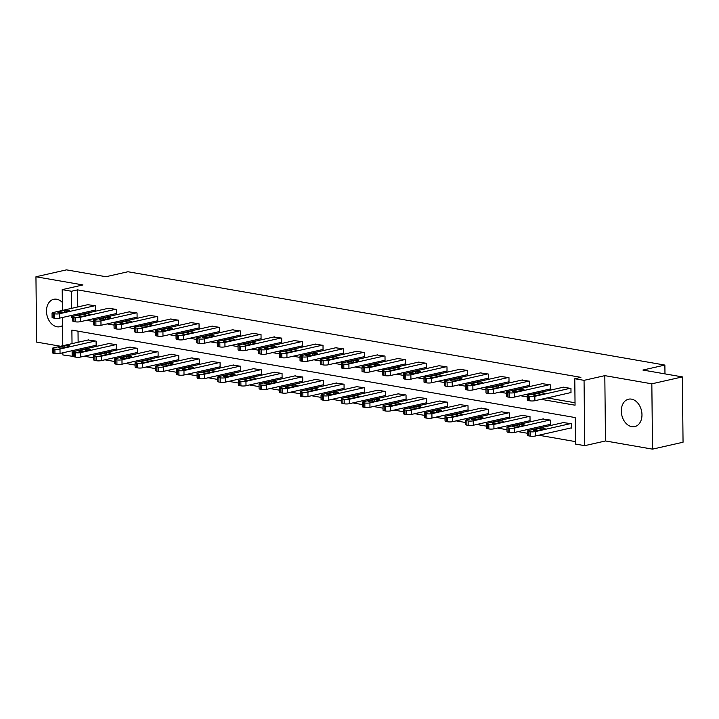 <?xml version="1.0" encoding="UTF-8"?>
<svg xmlns="http://www.w3.org/2000/svg" width="719" height="719" viewBox="0 0 719 719"><rect width="100%" height="100%" fill="white"/><g stroke="black" fill="none" stroke-linecap="round" stroke-linejoin="round"><path stroke-width="1.08" d="M62.337 302.438A14.056 10.102 -102.8 0 0 56.675 299.23A14.056 10.102 -102.8 0 0 53.718 299.293A14.056 10.102 -102.8 0 0 46.618 313.223A14.056 10.102 -102.8 0 0 56.963 326.768A14.056 10.102 -102.8 0 0 59.92 326.705A14.056 10.102 -102.8 0 0 62.58 325.518M631.785 426.682A14.056 10.102 -102.8 0 0 634.742 426.619A14.056 10.102 -102.8 0 0 641.842 412.688A14.056 10.102 -102.8 0 0 631.498 399.135A14.056 10.102 -102.8 0 0 628.541 399.198A14.056 10.102 -102.8 0 0 621.441 413.128A14.056 10.102 -102.8 0 0 631.785 426.682M116.811 348.85L80.699 357.019A3.604 0.719 179.4 0 1 75.612 357.109L74.291 356.885A3.604 0.719 179.4 0 1 73.122 356.372L62.895 354.961L62.868 352.786M664.976 373.88L664.877 365.072L127.937 271.746L105.954 276.725L66.481 269.859L35.95 276.77L36.633 342.091L60.531 346.243M664.877 365.072L642.894 370.042L682.367 376.909L683.05 442.23L652.519 449.141L651.836 383.82L604.814 375.642L584.053 380.342L584.736 445.663L575.461 444.054L575.182 417.568L71.882 330.093L72.026 343.646M604.814 375.642L605.497 440.963L652.519 449.141M605.497 440.963L584.736 445.663M84.213 356.229L93.767 357.891M104.875 359.815L114.429 361.477M125.537 363.41L135.091 365.072M146.2 367.005L155.753 368.658M166.862 370.591L176.416 372.253M187.524 374.186L197.078 375.839M208.186 377.772L217.74 379.434M228.849 381.367L238.402 383.029M249.511 384.953L259.065 386.615M270.173 388.548L279.727 390.21M290.836 392.143L300.389 393.796M311.489 395.729L321.042 397.391M332.151 399.324L341.705 400.977M352.813 402.91L362.367 404.572M373.476 406.505L383.029 408.167M394.138 410.091L403.692 411.753M414.8 413.686L424.354 415.348M435.462 417.281L445.016 418.934M456.125 420.867L465.678 422.529M476.787 424.462L486.341 426.124M497.449 428.048L507.003 429.71M518.111 431.643L527.665 433.305M538.774 435.229L575.434 441.61M682.367 376.909L651.836 383.82M78.02 331.162L78.128 342.262M78.209 349.317L78.218 350.513M570.706 428.003L571.371 428.12L571.326 423.707L563.381 422.592M550.044 424.417L550.709 424.534L550.664 420.121L542.719 418.997M529.382 420.822L530.047 420.939L530.002 416.526L522.057 415.411M508.719 417.236L509.385 417.353L509.34 412.931L501.395 411.816M488.057 413.641L488.722 413.758L488.677 409.345L480.732 408.23M467.395 410.055L468.06 410.163L468.015 405.75L460.07 404.635M446.733 406.46L447.398 406.577L447.353 402.164L439.408 401.04M426.07 402.865L426.735 402.982L426.691 398.569L418.746 397.454M405.408 399.279L406.073 399.396L406.028 394.983L398.083 393.859M384.755 395.684L385.411 395.801L385.366 391.388L377.421 390.273M364.093 392.098L364.749 392.214L364.704 387.793L356.759 386.678M343.43 388.503L344.086 388.62L344.042 384.207L336.097 383.092M322.768 384.917L323.424 385.024L323.379 380.612L315.434 379.497M302.106 381.322L302.762 381.438L302.717 377.026L294.772 375.902M281.444 377.727L282.1 377.843L282.055 373.431L274.11 372.316M260.781 374.141L261.437 374.257L261.392 369.845L253.448 368.721M240.119 370.546L240.784 370.662L240.73 366.25L232.785 365.135M219.457 366.96L220.122 367.067L220.068 362.655L212.132 361.54M198.795 363.365L199.46 363.481L199.406 359.069L191.47 357.954M178.132 359.779L178.797 359.886L178.752 355.474L170.807 354.359M157.47 356.184L158.135 356.3L158.09 351.888L150.145 350.764M136.808 352.589L137.473 352.705L137.428 348.293L129.483 347.178M116.145 349.003L116.811 349.119L116.766 344.698L108.821 343.583M95.483 345.408L96.148 345.524L96.103 341.112L88.158 339.997M541.11 399.315L575.056 405.21L574.778 378.733L580.889 377.349L77.58 289.874L77.76 306.95M77.841 314.005L77.85 315.201M92.652 318.921L95.636 319.443M113.314 322.516L116.298 323.029M133.977 326.102L136.961 326.624M154.639 329.697L157.623 330.219M175.301 333.292L178.285 333.805M195.963 336.878L198.947 337.4M216.626 340.473L219.601 340.986M237.288 344.059L240.263 344.581M257.95 347.654L260.925 348.176M278.613 351.24L281.587 351.762M299.275 354.835L302.25 355.357M319.937 358.43L322.912 358.943M340.59 362.017L343.574 362.538M361.253 365.612L364.236 366.124M381.915 369.198L384.899 369.719M402.577 372.793L405.561 373.314M423.239 376.379L426.223 376.9M443.902 379.974L446.885 380.495M464.564 383.569L467.548 384.081M485.226 387.155L488.21 387.676M505.888 390.75L508.872 391.262M526.551 394.336L529.535 394.857M547.213 397.931L575.029 402.766M570.338 392.7L571.003 392.817L570.958 388.395L563.013 387.28M549.676 389.105L550.341 389.222L550.296 384.809L542.351 383.694M529.013 385.519L529.678 385.627L529.633 381.214L521.688 380.099M508.351 381.924L509.016 382.041L508.971 377.628L501.026 376.504M487.689 378.329L488.354 378.446L488.309 374.033L480.364 372.918M467.026 374.743L467.692 374.86L467.647 370.447L459.702 369.323M446.364 371.148L447.029 371.265L446.984 366.852L439.039 365.737M425.702 367.562L426.367 367.67L426.322 363.257L418.377 362.142M405.04 363.967L405.705 364.084L405.66 359.671L397.715 358.556M384.377 360.381L385.042 360.489L384.998 356.076L377.053 354.961M363.715 356.786L364.38 356.903L364.335 352.49L356.39 351.366M343.053 353.191L343.718 353.308L343.673 348.895L335.728 347.78M322.4 349.605L323.056 349.722L323.011 345.309L315.066 344.185M301.737 346.01L302.393 346.127L302.348 341.714L294.404 340.599M281.075 342.424L281.731 342.532L281.686 338.119L273.741 337.004M260.413 338.829L261.069 338.946L261.024 334.533L253.079 333.418M239.751 335.234L240.407 335.351L240.362 330.938L232.417 329.823M219.088 331.648L219.744 331.765L219.699 327.352L211.754 326.228M198.426 328.053L199.082 328.17L199.037 323.757L191.092 322.642M177.764 324.467L178.429 324.584L178.375 320.162L170.43 319.047M157.102 320.872L157.767 320.989L157.713 316.576L149.777 315.461M136.439 317.286L137.104 317.394L137.05 312.981L129.114 311.866M115.777 313.691L116.442 313.808L116.397 309.395L108.452 308.271M95.115 310.096L95.78 310.213L95.735 305.8L87.79 304.685M62.427 310.419L62.202 289.64L82.973 284.94L35.95 276.77M62.202 289.64L71.478 291.249L71.657 308.334M77.58 289.874L71.478 291.249M574.778 378.733L584.053 380.342M62.796 345.731L62.499 317.483M72.098 350.701L72.161 356.579M71.729 315.389L71.756 317.735L72.727 317.906M86.55 320.306L93.389 321.492M107.203 323.901L114.051 325.087M127.865 327.487L134.705 328.673M148.527 331.082L155.367 332.268M169.19 334.668L176.029 335.863M189.852 338.263L196.691 339.449M210.514 341.849L217.354 343.044M231.176 345.444L238.016 346.63M251.839 349.039L258.678 350.225M272.501 352.625L279.34 353.811M293.163 356.22L300.003 357.406M313.826 359.806L320.665 361.001M334.488 363.401L341.327 364.587M355.15 366.996L361.99 368.182M375.812 370.582L382.652 371.768M396.475 374.177L403.314 375.363M417.137 377.763L423.976 378.958M437.799 381.358L444.639 382.544M458.461 384.944L465.301 386.139M479.124 388.539L485.963 389.725M499.786 392.134L506.625 393.32M520.448 395.72L527.288 396.906M72.718 317.519L71.756 317.735M570.293 388.287L534.846 396.304A3.604 0.719 -0.6 0 1 529.759 396.394L528.429 396.169A3.604 0.719 -0.6 0 1 527.27 395.648A3.604 0.719 -0.6 0 1 528.222 395.153L563.669 387.137M527.27 395.648L527.315 400.061A3.604 0.719 179.4 0 0 528.474 400.582L529.804 400.807A3.604 0.719 179.4 0 0 534.891 400.717L570.994 392.547M538.055 395.099A2.885 0.575 179.4 0 1 534.891 395.279A2.885 0.575 179.4 0 1 533.049 394.767A2.885 0.575 179.4 0 1 533.813 394.363L539.672 393.041A2.885 0.575 179.4 0 1 542.845 392.862A2.885 0.575 179.4 0 1 544.678 393.374A2.885 0.575 179.4 0 1 543.915 393.778L538.055 395.099M570.661 423.59L535.215 431.616A3.604 0.719 -0.6 0 1 530.128 431.706L528.798 431.472A3.604 0.719 -0.6 0 1 527.638 430.96A3.604 0.719 -0.6 0 1 528.591 430.465L564.038 422.439M571.362 427.859L535.26 436.029A3.604 0.719 179.4 0 1 530.173 436.118L528.851 435.894A3.604 0.719 179.4 0 1 527.683 435.372L527.638 430.96M538.423 430.411L544.283 429.081A2.885 0.575 -0.6 0 0 545.047 428.686A2.885 0.575 -0.6 0 0 543.213 428.173A2.885 0.575 -0.6 0 0 540.05 428.344L534.181 429.674A2.885 0.575 -0.6 0 0 533.417 430.07A2.885 0.575 -0.6 0 0 535.26 430.591A2.885 0.575 -0.6 0 0 538.423 430.411M549.631 384.692L514.184 392.709A3.604 0.719 -0.6 0 1 509.097 392.808L507.767 392.574A3.604 0.719 -0.6 0 1 506.607 392.062A3.604 0.719 -0.6 0 1 507.56 391.558L543.007 383.542M506.607 392.062L506.652 396.475A3.604 0.719 179.4 0 0 507.812 396.987L509.142 397.221A3.604 0.719 179.4 0 0 514.229 397.131L550.332 388.961M517.392 391.513A2.885 0.575 179.4 0 1 514.229 391.684A2.885 0.575 179.4 0 1 512.386 391.172A2.885 0.575 179.4 0 1 513.15 390.777L519.019 389.446A2.885 0.575 179.4 0 1 522.183 389.267A2.885 0.575 179.4 0 1 524.016 389.788A2.885 0.575 179.4 0 1 523.252 390.183L517.392 391.513M528.968 381.097L493.522 389.123A3.604 0.719 -0.6 0 1 488.435 389.213L487.105 388.988A3.604 0.719 -0.6 0 1 485.945 388.467A3.604 0.719 -0.6 0 1 486.898 387.972L522.345 379.947M485.945 388.467L485.99 392.88A3.604 0.719 179.4 0 0 487.158 393.401L488.48 393.626A3.604 0.719 179.4 0 0 493.567 393.536L529.669 385.366M496.73 387.918A2.885 0.575 179.4 0 1 493.567 388.098A2.885 0.575 179.4 0 1 491.724 387.577A2.885 0.575 179.4 0 1 492.488 387.182L498.357 385.86A2.885 0.575 179.4 0 1 501.52 385.681A2.885 0.575 179.4 0 1 503.354 386.193A2.885 0.575 179.4 0 1 502.59 386.597L496.73 387.918M549.999 420.004L514.552 428.021A3.604 0.719 -0.6 0 1 509.465 428.111L508.135 427.886A3.604 0.719 -0.6 0 1 506.976 427.374A3.604 0.719 -0.6 0 1 507.938 426.87L543.375 418.853M550.709 424.264L514.606 432.434A3.604 0.719 179.4 0 1 509.51 432.532L508.189 432.299A3.604 0.719 179.4 0 1 507.021 431.786L506.976 427.374M517.761 426.816L523.621 425.495A2.885 0.575 -0.6 0 0 524.385 425.091A2.885 0.575 -0.6 0 0 522.551 424.578A2.885 0.575 -0.6 0 0 519.388 424.758L513.519 426.079A2.885 0.575 -0.6 0 0 512.755 426.484A2.885 0.575 -0.6 0 0 514.597 426.996A2.885 0.575 -0.6 0 0 517.761 426.816M529.337 416.409L493.89 424.435A3.604 0.719 -0.6 0 1 488.803 424.525L487.482 424.291A3.604 0.719 -0.6 0 1 486.314 423.779A3.604 0.719 -0.6 0 1 487.275 423.284L522.713 415.258M530.047 420.678L493.944 428.848A3.604 0.719 179.4 0 1 488.848 428.937L487.527 428.704A3.604 0.719 179.4 0 1 486.368 428.191L486.314 423.779M497.099 423.23L502.958 421.9A2.885 0.575 -0.6 0 0 503.722 421.505A2.885 0.575 -0.6 0 0 501.889 420.992A2.885 0.575 -0.6 0 0 498.725 421.163L492.857 422.493A2.885 0.575 -0.6 0 0 492.093 422.889A2.885 0.575 -0.6 0 0 493.935 423.41A2.885 0.575 -0.6 0 0 497.099 423.23M508.306 377.511L472.859 385.528A3.604 0.719 -0.6 0 1 467.772 385.627L466.442 385.393A3.604 0.719 -0.6 0 1 465.283 384.881A3.604 0.719 -0.6 0 1 466.236 384.377L501.682 376.361M465.283 384.881L465.328 389.294A3.604 0.719 179.4 0 0 466.496 389.806L467.817 390.04A3.604 0.719 179.4 0 0 472.904 389.941L509.007 381.771M476.068 384.332A2.885 0.575 179.4 0 1 472.904 384.503A2.885 0.575 179.4 0 1 471.062 383.991A2.885 0.575 179.4 0 1 471.826 383.595L477.695 382.265A2.885 0.575 179.4 0 1 480.858 382.086A2.885 0.575 179.4 0 1 482.692 382.607A2.885 0.575 179.4 0 1 481.928 383.002L476.068 384.332M487.644 373.916L452.197 381.942A3.604 0.719 -0.6 0 1 447.11 382.032L445.78 381.798A3.604 0.719 -0.6 0 1 444.621 381.286A3.604 0.719 -0.6 0 1 445.582 380.791L481.02 372.766M444.621 381.286L444.666 385.699A3.604 0.719 179.4 0 0 445.834 386.211L447.155 386.445A3.604 0.719 179.4 0 0 452.242 386.355L488.354 378.185M455.406 380.737A2.885 0.575 179.4 0 1 452.242 380.917A2.885 0.575 179.4 0 1 450.4 380.396A2.885 0.575 179.4 0 1 451.164 380L457.032 378.67A2.885 0.575 179.4 0 1 460.196 378.5A2.885 0.575 179.4 0 1 462.029 379.012A2.885 0.575 179.4 0 1 461.265 379.407L455.406 380.737M466.982 370.33L431.535 378.347A3.604 0.719 -0.6 0 1 426.448 378.437L425.127 378.212A3.604 0.719 -0.6 0 1 423.958 377.691A3.604 0.719 -0.6 0 1 424.92 377.196L460.358 369.18M423.958 377.691L424.012 382.113A3.604 0.719 179.4 0 0 425.172 382.625L426.493 382.85A3.604 0.719 179.4 0 0 431.589 382.76L467.692 374.59M434.743 377.142A2.885 0.575 179.4 0 1 431.58 377.322A2.885 0.575 179.4 0 1 429.737 376.81A2.885 0.575 179.4 0 1 430.501 376.405L436.37 375.084A2.885 0.575 179.4 0 1 439.534 374.905A2.885 0.575 179.4 0 1 441.367 375.417A2.885 0.575 179.4 0 1 440.603 375.821L434.743 377.142M508.675 412.823L473.228 420.84A3.604 0.719 -0.6 0 1 468.141 420.93L466.82 420.705A3.604 0.719 -0.6 0 1 465.651 420.184A3.604 0.719 -0.6 0 1 466.613 419.689L502.051 411.672M509.385 417.083L473.282 425.253A3.604 0.719 179.4 0 1 468.186 425.342L466.865 425.118A3.604 0.719 179.4 0 1 465.705 424.596L465.651 420.184M476.436 419.635L482.296 418.314A2.885 0.575 -0.6 0 0 483.06 417.91A2.885 0.575 -0.6 0 0 481.227 417.397A2.885 0.575 -0.6 0 0 478.063 417.577L472.194 418.898A2.885 0.575 -0.6 0 0 471.439 419.303A2.885 0.575 -0.6 0 0 473.273 419.815A2.885 0.575 -0.6 0 0 476.436 419.635M488.012 409.228L452.566 417.245A3.604 0.719 -0.6 0 1 447.479 417.344L446.157 417.11A3.604 0.719 -0.6 0 1 444.989 416.598A3.604 0.719 -0.6 0 1 445.951 416.094L481.388 408.077M488.722 413.497L452.619 421.667A3.604 0.719 179.4 0 1 447.524 421.756L446.202 421.523A3.604 0.719 179.4 0 1 445.043 421.01L444.989 416.598M455.774 416.049L461.634 414.719A2.885 0.575 -0.6 0 0 462.398 414.324A2.885 0.575 -0.6 0 0 460.564 413.802A2.885 0.575 -0.6 0 0 457.401 413.982L451.541 415.312A2.885 0.575 -0.6 0 0 450.777 415.708A2.885 0.575 -0.6 0 0 452.611 416.22A2.885 0.575 -0.6 0 0 455.774 416.049M467.35 405.633L431.912 413.659A3.604 0.719 -0.6 0 1 426.816 413.749L425.495 413.524A3.604 0.719 -0.6 0 1 424.336 413.003A3.604 0.719 -0.6 0 1 425.288 412.508L460.726 404.482M468.06 409.902L431.957 418.072A3.604 0.719 179.4 0 1 426.861 418.161L425.54 417.937A3.604 0.719 179.4 0 1 424.381 417.415L424.336 413.003M435.112 412.454L440.972 411.133A2.885 0.575 -0.6 0 0 441.736 410.729A2.885 0.575 -0.6 0 0 439.902 410.216A2.885 0.575 -0.6 0 0 436.739 410.396L430.879 411.717A2.885 0.575 -0.6 0 0 430.115 412.113A2.885 0.575 -0.6 0 0 431.948 412.634A2.885 0.575 -0.6 0 0 435.112 412.454M446.319 366.735L410.873 374.761A3.604 0.719 -0.6 0 1 405.786 374.851L404.464 374.617A3.604 0.719 -0.6 0 1 403.296 374.105A3.604 0.719 -0.6 0 1 404.258 373.601L439.695 365.585M403.296 374.105L403.35 378.518A3.604 0.719 179.4 0 0 404.509 379.03L405.831 379.264A3.604 0.719 179.4 0 0 410.926 379.174L447.029 371.004M414.081 373.556A2.885 0.575 179.4 0 1 410.917 373.736A2.885 0.575 179.4 0 1 409.084 373.215A2.885 0.575 179.4 0 1 409.839 372.819L415.708 371.489A2.885 0.575 179.4 0 1 418.871 371.31A2.885 0.575 179.4 0 1 420.705 371.831A2.885 0.575 179.4 0 1 419.941 372.226L414.081 373.556M446.688 402.047L411.25 410.064A3.604 0.719 -0.6 0 1 406.154 410.163L404.833 409.929A3.604 0.719 -0.6 0 1 403.674 409.417A3.604 0.719 -0.6 0 1 404.626 408.913L440.064 400.896M447.398 406.307L411.295 414.477A3.604 0.719 179.4 0 1 406.199 414.575L404.878 414.342A3.604 0.719 179.4 0 1 403.719 413.829L403.674 409.417M414.45 408.868L420.309 407.538A2.885 0.575 -0.6 0 0 421.073 407.143A2.885 0.575 -0.6 0 0 419.24 406.621A2.885 0.575 -0.6 0 0 416.076 406.801L410.216 408.131A2.885 0.575 -0.6 0 0 409.453 408.527A2.885 0.575 -0.6 0 0 411.286 409.039A2.885 0.575 -0.6 0 0 414.45 408.868M425.657 363.149L390.21 371.166A3.604 0.719 -0.6 0 1 385.123 371.256L383.802 371.031A3.604 0.719 -0.6 0 1 382.634 370.51A3.604 0.719 -0.6 0 1 383.595 370.015L419.033 361.999M382.634 370.51L382.688 374.923A3.604 0.719 179.4 0 0 383.847 375.444L385.168 375.669A3.604 0.719 179.4 0 0 390.264 375.579L426.367 367.409M393.419 369.961A2.885 0.575 179.4 0 1 390.255 370.141A2.885 0.575 179.4 0 1 388.422 369.629A2.885 0.575 179.4 0 1 389.186 369.224L395.046 367.903A2.885 0.575 179.4 0 1 398.209 367.724A2.885 0.575 179.4 0 1 400.043 368.236A2.885 0.575 179.4 0 1 399.279 368.64L393.419 369.961M426.025 398.452L390.588 406.478A3.604 0.719 -0.6 0 1 385.492 406.568L384.171 406.334A3.604 0.719 -0.6 0 1 383.011 405.822A3.604 0.719 -0.6 0 1 383.964 405.327L419.402 397.301M426.735 402.721L390.633 410.891A3.604 0.719 179.4 0 1 385.537 410.98L384.216 410.747A3.604 0.719 179.4 0 1 383.056 410.234L383.011 405.822M393.787 405.273L399.656 403.943A2.885 0.575 -0.6 0 0 400.411 403.548A2.885 0.575 -0.6 0 0 398.578 403.035A2.885 0.575 -0.6 0 0 395.414 403.206L389.554 404.536A2.885 0.575 -0.6 0 0 388.79 404.932A2.885 0.575 -0.6 0 0 390.624 405.453A2.885 0.575 -0.6 0 0 393.787 405.273M404.995 359.554L369.557 367.571A3.604 0.719 -0.6 0 1 364.461 367.67L363.14 367.436A3.604 0.719 -0.6 0 1 361.981 366.924A3.604 0.719 -0.6 0 1 362.933 366.42L398.371 358.404M361.981 366.924L362.025 371.337A3.604 0.719 179.4 0 0 363.185 371.849L364.506 372.083A3.604 0.719 179.4 0 0 369.602 371.984L405.705 363.823M372.757 366.375A2.885 0.575 179.4 0 1 369.593 366.546A2.885 0.575 179.4 0 1 367.76 366.034A2.885 0.575 179.4 0 1 368.523 365.638L374.383 364.308A2.885 0.575 179.4 0 1 377.547 364.129A2.885 0.575 179.4 0 1 379.38 364.65A2.885 0.575 179.4 0 1 378.616 365.045L372.757 366.375M405.363 394.866L369.926 402.883A3.604 0.719 -0.6 0 1 364.83 402.973L363.508 402.748A3.604 0.719 -0.6 0 1 362.349 402.227A3.604 0.719 -0.6 0 1 363.302 401.732L398.739 393.715M406.073 399.126L369.97 407.296A3.604 0.719 179.4 0 1 364.875 407.394L363.553 407.161A3.604 0.719 179.4 0 1 362.394 406.648L362.349 402.227M373.125 401.678L378.994 400.357A2.885 0.575 -0.6 0 0 379.758 399.953A2.885 0.575 -0.6 0 0 377.915 399.44A2.885 0.575 -0.6 0 0 374.752 399.62L368.892 400.941A2.885 0.575 -0.6 0 0 368.128 401.346A2.885 0.575 -0.6 0 0 369.961 401.858A2.885 0.575 -0.6 0 0 373.125 401.678M384.332 355.959L348.895 363.985A3.604 0.719 -0.6 0 1 343.799 364.075L342.478 363.841A3.604 0.719 -0.6 0 1 341.318 363.329A3.604 0.719 -0.6 0 1 342.271 362.834L377.709 354.809M341.318 363.329L341.363 367.742A3.604 0.719 179.4 0 0 342.523 368.263L343.844 368.488A3.604 0.719 179.4 0 0 348.94 368.398L385.042 360.228M352.094 362.78A2.885 0.575 179.4 0 1 348.931 362.96A2.885 0.575 179.4 0 1 347.097 362.439A2.885 0.575 179.4 0 1 347.861 362.043L353.721 360.713A2.885 0.575 179.4 0 1 356.885 360.543A2.885 0.575 179.4 0 1 358.718 361.055A2.885 0.575 179.4 0 1 357.954 361.45L352.094 362.78M384.701 391.271L349.263 399.297A3.604 0.719 -0.6 0 1 344.167 399.387L342.846 399.153A3.604 0.719 -0.6 0 1 341.687 398.641A3.604 0.719 -0.6 0 1 342.639 398.137L378.086 390.12M385.411 395.54L349.308 403.71A3.604 0.719 179.4 0 1 344.212 403.799L342.891 403.566A3.604 0.719 179.4 0 1 341.732 403.053L341.687 398.641M352.463 398.092L358.332 396.762A2.885 0.575 -0.6 0 0 359.096 396.367A2.885 0.575 -0.6 0 0 357.253 395.845A2.885 0.575 -0.6 0 0 354.09 396.025L348.23 397.355A2.885 0.575 -0.6 0 0 347.466 397.751A2.885 0.575 -0.6 0 0 349.299 398.272A2.885 0.575 -0.6 0 0 352.463 398.092M363.67 352.373L328.232 360.39A3.604 0.719 -0.6 0 1 323.137 360.489L321.815 360.255A3.604 0.719 -0.6 0 1 320.656 359.743A3.604 0.719 -0.6 0 1 321.609 359.239L357.046 351.223M320.656 359.743L320.701 364.156A3.604 0.719 179.4 0 0 321.86 364.668L323.182 364.901A3.604 0.719 179.4 0 0 328.277 364.803L364.38 356.633M331.432 359.185A2.885 0.575 179.4 0 1 328.268 359.365A2.885 0.575 179.4 0 1 326.435 358.853A2.885 0.575 179.4 0 1 327.199 358.457L333.059 357.127A2.885 0.575 179.4 0 1 336.222 356.948A2.885 0.575 179.4 0 1 338.056 357.469A2.885 0.575 179.4 0 1 337.301 357.864L331.432 359.185M364.039 387.685L328.601 395.702A3.604 0.719 -0.6 0 1 323.505 395.792L322.184 395.567A3.604 0.719 -0.6 0 1 321.025 395.046A3.604 0.719 -0.6 0 1 321.977 394.551L357.424 386.534M364.749 391.945L328.646 400.115A3.604 0.719 179.4 0 1 323.55 400.204L322.229 399.98A3.604 0.719 179.4 0 1 321.069 399.458L321.025 395.046M331.801 394.497L337.669 393.176A2.885 0.575 -0.6 0 0 338.433 392.772A2.885 0.575 -0.6 0 0 336.591 392.259A2.885 0.575 -0.6 0 0 333.427 392.439L327.567 393.76A2.885 0.575 -0.6 0 0 326.803 394.165A2.885 0.575 -0.6 0 0 328.637 394.677A2.885 0.575 -0.6 0 0 331.801 394.497M343.008 348.778L307.57 356.804A3.604 0.719 -0.6 0 1 302.474 356.894L301.153 356.66A3.604 0.719 -0.6 0 1 299.994 356.148A3.604 0.719 -0.6 0 1 300.946 355.653L336.384 347.628M299.994 356.148L300.039 360.561A3.604 0.719 179.4 0 0 301.198 361.073L302.519 361.306A3.604 0.719 179.4 0 0 307.615 361.217L343.718 353.047M310.77 355.599A2.885 0.575 179.4 0 1 307.606 355.779A2.885 0.575 179.4 0 1 305.773 355.258A2.885 0.575 179.4 0 1 306.537 354.862L312.397 353.532A2.885 0.575 179.4 0 1 315.56 353.362A2.885 0.575 179.4 0 1 317.403 353.874A2.885 0.575 179.4 0 1 316.639 354.269L310.77 355.599M343.376 384.09L307.939 392.107A3.604 0.719 -0.6 0 1 302.843 392.206L301.522 391.972A3.604 0.719 -0.6 0 1 300.362 391.46A3.604 0.719 -0.6 0 1 301.315 390.956L336.762 382.939M344.086 388.359L307.984 396.52A3.604 0.719 179.4 0 1 302.888 396.618L301.567 396.385A3.604 0.719 179.4 0 1 300.407 395.872L300.362 391.46M311.138 390.911L317.007 389.581A2.885 0.575 -0.6 0 0 317.771 389.186A2.885 0.575 -0.6 0 0 315.929 388.664A2.885 0.575 -0.6 0 0 312.765 388.844L306.905 390.174A2.885 0.575 -0.6 0 0 306.141 390.57A2.885 0.575 -0.6 0 0 307.975 391.082A2.885 0.575 -0.6 0 0 311.138 390.911M322.346 345.192L286.908 353.209A3.604 0.719 -0.6 0 1 281.812 353.299L280.491 353.074A3.604 0.719 -0.6 0 1 279.332 352.553A3.604 0.719 -0.6 0 1 280.284 352.058L315.731 344.042M279.332 352.553L279.376 356.975A3.604 0.719 179.4 0 0 280.536 357.487L281.857 357.711A3.604 0.719 179.4 0 0 286.953 357.622L323.056 349.452M290.108 352.004A2.885 0.575 179.4 0 1 286.944 352.184A2.885 0.575 179.4 0 1 285.11 351.672A2.885 0.575 179.4 0 1 285.874 351.267L291.734 349.946A2.885 0.575 179.4 0 1 294.898 349.767A2.885 0.575 179.4 0 1 296.74 350.279A2.885 0.575 179.4 0 1 295.976 350.683L290.108 352.004M322.723 380.495L287.276 388.521A3.604 0.719 -0.6 0 1 282.181 388.611L280.859 388.377A3.604 0.719 -0.6 0 1 279.7 387.865A3.604 0.719 -0.6 0 1 280.653 387.37L316.099 379.344M323.424 384.764L287.321 392.934A3.604 0.719 179.4 0 1 282.225 393.023L280.904 392.799A3.604 0.719 179.4 0 1 279.745 392.277L279.7 387.865M290.476 387.316L296.345 385.986A2.885 0.575 -0.6 0 0 297.109 385.591A2.885 0.575 -0.6 0 0 295.266 385.078A2.885 0.575 -0.6 0 0 292.103 385.258L286.243 386.579A2.885 0.575 -0.6 0 0 285.479 386.975A2.885 0.575 -0.6 0 0 287.312 387.496A2.885 0.575 -0.6 0 0 290.476 387.316M301.683 341.597L266.246 349.623A3.604 0.719 -0.6 0 1 261.15 349.713L259.829 349.479A3.604 0.719 -0.6 0 1 258.669 348.967A3.604 0.719 -0.6 0 1 259.622 348.463L295.069 340.447M258.669 348.967L258.714 353.38A3.604 0.719 179.4 0 0 259.874 353.892L261.195 354.125A3.604 0.719 179.4 0 0 266.291 354.036L302.393 345.866M269.445 348.418A2.885 0.575 179.4 0 1 266.282 348.598A2.885 0.575 179.4 0 1 264.448 348.077A2.885 0.575 179.4 0 1 265.212 347.681L271.072 346.351A2.885 0.575 179.4 0 1 274.236 346.172A2.885 0.575 179.4 0 1 276.078 346.693A2.885 0.575 179.4 0 1 275.314 347.088L269.445 348.418M302.061 376.909L266.614 384.926A3.604 0.719 -0.6 0 1 261.518 385.024L260.197 384.791A3.604 0.719 -0.6 0 1 259.038 384.279A3.604 0.719 -0.6 0 1 259.99 383.775L295.437 375.758M302.762 381.169L266.659 389.339A3.604 0.719 179.4 0 1 261.572 389.437L260.242 389.204A3.604 0.719 179.4 0 1 259.083 388.691L259.038 384.279M269.814 383.721L275.683 382.4A2.885 0.575 -0.6 0 0 276.447 382.005A2.885 0.575 -0.6 0 0 274.604 381.483A2.885 0.575 -0.6 0 0 271.44 381.663L265.581 382.993A2.885 0.575 -0.6 0 0 264.817 383.389A2.885 0.575 -0.6 0 0 266.65 383.901A2.885 0.575 -0.6 0 0 269.814 383.721M281.021 338.011L245.583 346.028A3.604 0.719 -0.6 0 1 240.488 346.118L239.166 345.893A3.604 0.719 -0.6 0 1 238.007 345.372A3.604 0.719 -0.6 0 1 238.96 344.877L274.406 336.852M238.007 345.372L238.052 349.785A3.604 0.719 179.4 0 0 239.211 350.306L240.532 350.53A3.604 0.719 179.4 0 0 245.628 350.441L281.731 342.271M248.783 344.823A2.885 0.575 179.4 0 1 245.619 345.003A2.885 0.575 179.4 0 1 243.786 344.491A2.885 0.575 179.4 0 1 244.55 344.086L250.41 342.765A2.885 0.575 179.4 0 1 253.573 342.586A2.885 0.575 179.4 0 1 255.416 343.098A2.885 0.575 179.4 0 1 254.652 343.502L248.783 344.823M281.399 373.314L245.952 381.34A3.604 0.719 -0.6 0 1 240.856 381.43L239.535 381.196A3.604 0.719 -0.6 0 1 238.375 380.684A3.604 0.719 -0.6 0 1 239.328 380.189L274.775 372.163M282.1 377.583L245.997 385.752A3.604 0.719 179.4 0 1 240.91 385.842L239.58 385.609A3.604 0.719 179.4 0 1 238.42 385.096L238.375 380.684M249.16 380.135L255.02 378.805A2.885 0.575 -0.6 0 0 255.784 378.41A2.885 0.575 -0.6 0 0 253.942 377.897A2.885 0.575 -0.6 0 0 250.778 378.068L244.918 379.398A2.885 0.575 -0.6 0 0 244.154 379.794A2.885 0.575 -0.6 0 0 245.988 380.315A2.885 0.575 -0.6 0 0 249.16 380.135M260.368 334.416L224.921 342.433A3.604 0.719 -0.6 0 1 219.825 342.532L218.504 342.298A3.604 0.719 -0.6 0 1 217.345 341.786A3.604 0.719 -0.6 0 1 218.297 341.282L253.744 333.265M217.345 341.786L217.39 346.199A3.604 0.719 179.4 0 0 218.549 346.711L219.87 346.944A3.604 0.719 179.4 0 0 224.966 346.846L261.069 338.676M228.121 341.237A2.885 0.575 179.4 0 1 224.957 341.408A2.885 0.575 179.4 0 1 223.124 340.896A2.885 0.575 179.4 0 1 223.888 340.5L229.747 339.17A2.885 0.575 179.4 0 1 232.911 338.991A2.885 0.575 179.4 0 1 234.754 339.512A2.885 0.575 179.4 0 1 233.99 339.907L228.121 341.237M260.736 369.728L225.29 377.745A3.604 0.719 -0.6 0 1 220.194 377.834L218.873 377.61A3.604 0.719 -0.6 0 1 217.713 377.089A3.604 0.719 -0.6 0 1 218.666 376.594L254.113 368.577M261.437 373.988L225.335 382.157A3.604 0.719 179.4 0 1 220.248 382.247L218.918 382.023A3.604 0.719 179.4 0 1 217.758 381.51L217.713 377.089M228.498 376.54L234.358 375.219A2.885 0.575 -0.6 0 0 235.122 374.815A2.885 0.575 -0.6 0 0 233.289 374.302A2.885 0.575 -0.6 0 0 230.116 374.482L224.256 375.803A2.885 0.575 -0.6 0 0 223.492 376.208A2.885 0.575 -0.6 0 0 225.326 376.72A2.885 0.575 -0.6 0 0 228.498 376.54M239.706 330.821L204.259 338.847A3.604 0.719 -0.6 0 1 199.163 338.937L197.842 338.703A3.604 0.719 -0.6 0 1 196.682 338.191A3.604 0.719 -0.6 0 1 197.635 337.696L233.082 329.67M196.682 338.191L196.727 342.603A3.604 0.719 179.4 0 0 197.887 343.125L199.217 343.349A3.604 0.719 179.4 0 0 204.304 343.26L240.407 335.09M207.458 337.642A2.885 0.575 179.4 0 1 204.295 337.822A2.885 0.575 179.4 0 1 202.461 337.301A2.885 0.575 179.4 0 1 203.225 336.905L209.085 335.575A2.885 0.575 179.4 0 1 212.249 335.405A2.885 0.575 179.4 0 1 214.091 335.917A2.885 0.575 179.4 0 1 213.327 336.312L207.458 337.642M240.074 366.133L204.627 374.159A3.604 0.719 -0.6 0 1 199.54 374.248L198.21 374.015A3.604 0.719 -0.6 0 1 197.051 373.503A3.604 0.719 -0.6 0 1 198.004 372.999L233.45 364.982M240.775 370.402L204.672 378.571A3.604 0.719 179.4 0 1 199.585 378.661L198.255 378.428A3.604 0.719 179.4 0 1 197.096 377.915L197.051 373.503M207.836 372.954L213.696 371.624A2.885 0.575 -0.6 0 0 214.46 371.229A2.885 0.575 -0.6 0 0 212.626 370.707A2.885 0.575 -0.6 0 0 209.454 370.887L203.594 372.217A2.885 0.575 -0.6 0 0 202.83 372.613A2.885 0.575 -0.6 0 0 204.663 373.134A2.885 0.575 -0.6 0 0 207.836 372.954M219.043 327.235L183.597 335.252A3.604 0.719 -0.6 0 1 178.501 335.342L177.18 335.117A3.604 0.719 -0.6 0 1 176.02 334.605A3.604 0.719 -0.6 0 1 176.973 334.101L212.42 326.084M176.02 334.605L176.065 339.017A3.604 0.719 179.4 0 0 177.225 339.53L178.555 339.763A3.604 0.719 179.4 0 0 183.642 339.665L219.744 331.495M186.805 334.047A2.885 0.575 179.4 0 1 183.633 334.227A2.885 0.575 179.4 0 1 181.799 333.715A2.885 0.575 179.4 0 1 182.563 333.31L188.423 331.989A2.885 0.575 179.4 0 1 191.587 331.81A2.885 0.575 179.4 0 1 193.429 332.331A2.885 0.575 179.4 0 1 192.665 332.726L186.805 334.047M219.412 362.547L183.965 370.564A3.604 0.719 -0.6 0 1 178.878 370.653L177.548 370.429A3.604 0.719 -0.6 0 1 176.389 369.908A3.604 0.719 -0.6 0 1 177.341 369.413L212.788 361.387M220.113 366.807L184.01 374.976A3.604 0.719 179.4 0 1 178.923 375.066L177.593 374.842A3.604 0.719 179.4 0 1 176.434 374.32L176.389 369.908M187.174 369.359L193.034 368.038A2.885 0.575 -0.6 0 0 193.797 367.634A2.885 0.575 -0.6 0 0 191.964 367.121A2.885 0.575 -0.6 0 0 188.791 367.301L182.932 368.622A2.885 0.575 -0.6 0 0 182.168 369.027A2.885 0.575 -0.6 0 0 184.001 369.539A2.885 0.575 -0.6 0 0 187.174 369.359M198.381 323.64L162.934 331.666A3.604 0.719 -0.6 0 1 157.838 331.756L156.517 331.522A3.604 0.719 -0.6 0 1 155.358 331.01A3.604 0.719 -0.6 0 1 156.311 330.515L191.757 322.489M155.358 331.01L155.403 335.422A3.604 0.719 179.4 0 0 156.562 335.935L157.892 336.168A3.604 0.719 179.4 0 0 162.979 336.079L199.082 327.909M166.143 330.461A2.885 0.575 179.4 0 1 162.97 330.641A2.885 0.575 179.4 0 1 161.137 330.12A2.885 0.575 179.4 0 1 161.901 329.724L167.761 328.394A2.885 0.575 179.4 0 1 170.924 328.224A2.885 0.575 179.4 0 1 172.767 328.736A2.885 0.575 179.4 0 1 172.003 329.131L166.143 330.461M198.75 358.952L163.303 366.969A3.604 0.719 -0.6 0 1 158.216 367.067L156.886 366.834A3.604 0.719 -0.6 0 1 155.726 366.322A3.604 0.719 -0.6 0 1 156.679 365.818L192.126 357.801M199.451 363.212L163.348 371.381A3.604 0.719 179.4 0 1 158.261 371.48L156.931 371.247A3.604 0.719 179.4 0 1 155.771 370.734L155.726 366.322M166.511 365.773L172.371 364.443A2.885 0.575 -0.6 0 0 173.135 364.048A2.885 0.575 -0.6 0 0 171.302 363.526A2.885 0.575 -0.6 0 0 168.129 363.706L162.269 365.036A2.885 0.575 -0.6 0 0 161.505 365.432A2.885 0.575 -0.6 0 0 163.348 365.944A2.885 0.575 -0.6 0 0 166.511 365.773M177.719 320.054L142.272 328.071A3.604 0.719 -0.6 0 1 137.185 328.161L135.855 327.936A3.604 0.719 -0.6 0 1 134.696 327.415A3.604 0.719 -0.6 0 1 135.648 326.92L171.095 318.903M134.696 327.415L134.741 331.827A3.604 0.719 179.4 0 0 135.9 332.349L137.23 332.573A3.604 0.719 179.4 0 0 142.317 332.484L178.42 324.314M145.481 326.866A2.885 0.575 179.4 0 1 142.308 327.046A2.885 0.575 179.4 0 1 140.475 326.534A2.885 0.575 179.4 0 1 141.239 326.129L147.098 324.808A2.885 0.575 179.4 0 1 150.271 324.629A2.885 0.575 179.4 0 1 152.104 325.141A2.885 0.575 179.4 0 1 151.341 325.545L145.481 326.866M178.087 355.357L142.641 363.383A3.604 0.719 -0.6 0 1 137.554 363.472L136.224 363.239A3.604 0.719 -0.6 0 1 135.064 362.727A3.604 0.719 -0.6 0 1 136.017 362.232L171.464 354.206M178.788 359.626L142.686 367.795A3.604 0.719 179.4 0 1 137.599 367.885L136.268 367.661A3.604 0.719 179.4 0 1 135.109 367.139L135.064 362.727M145.849 362.178L151.709 360.848A2.885 0.575 -0.6 0 0 152.473 360.453A2.885 0.575 -0.6 0 0 150.639 359.94A2.885 0.575 -0.6 0 0 147.467 360.111L141.607 361.441A2.885 0.575 -0.6 0 0 140.843 361.837A2.885 0.575 -0.6 0 0 142.686 362.358A2.885 0.575 -0.6 0 0 145.849 362.178M157.057 316.459L121.61 324.476A3.604 0.719 -0.6 0 1 116.523 324.575L115.193 324.341A3.604 0.719 -0.6 0 1 114.033 323.829A3.604 0.719 -0.6 0 1 114.986 323.325L150.433 315.308M114.033 323.829L114.078 328.241A3.604 0.719 179.4 0 0 115.238 328.754L116.568 328.987A3.604 0.719 179.4 0 0 121.655 328.898L157.758 320.728M124.818 323.28A2.885 0.575 179.4 0 1 121.646 323.451A2.885 0.575 179.4 0 1 119.812 322.939A2.885 0.575 179.4 0 1 120.576 322.543L126.436 321.213A2.885 0.575 179.4 0 1 129.609 321.034A2.885 0.575 179.4 0 1 131.442 321.555A2.885 0.575 179.4 0 1 130.678 321.95L124.818 323.28M157.425 351.771L121.978 359.788A3.604 0.719 -0.6 0 1 116.891 359.877L115.561 359.653A3.604 0.719 -0.6 0 1 114.402 359.141A3.604 0.719 -0.6 0 1 115.355 358.637L150.801 350.62M158.126 356.031L122.023 364.2A3.604 0.719 179.4 0 1 116.936 364.299L115.606 364.066A3.604 0.719 179.4 0 1 114.447 363.553L114.402 359.141M125.187 358.583L131.047 357.262A2.885 0.575 -0.6 0 0 131.811 356.867A2.885 0.575 -0.6 0 0 129.977 356.345A2.885 0.575 -0.6 0 0 126.814 356.525L120.945 357.846A2.885 0.575 -0.6 0 0 120.181 358.251A2.885 0.575 -0.6 0 0 122.023 358.763A2.885 0.575 -0.6 0 0 125.187 358.583M136.394 312.873L100.948 320.89A3.604 0.719 -0.6 0 1 95.861 320.98L94.531 320.755A3.604 0.719 -0.6 0 1 93.371 320.234A3.604 0.719 -0.6 0 1 94.324 319.739L129.771 311.713M93.371 320.234L93.416 324.646A3.604 0.719 179.4 0 0 94.575 325.168L95.906 325.392A3.604 0.719 179.4 0 0 100.993 325.303L137.095 317.133M104.156 319.685A2.885 0.575 179.4 0 1 100.993 319.865A2.885 0.575 179.4 0 1 99.15 319.353A2.885 0.575 179.4 0 1 99.914 318.948L105.774 317.627A2.885 0.575 179.4 0 1 108.946 317.447A2.885 0.575 179.4 0 1 110.78 317.96A2.885 0.575 179.4 0 1 110.016 318.364L104.156 319.685M136.763 348.176L101.316 356.202A3.604 0.719 -0.6 0 1 96.229 356.291L94.899 356.058A3.604 0.719 -0.6 0 1 93.74 355.546A3.604 0.719 -0.6 0 1 94.692 355.051L130.139 347.025M137.464 352.445L101.361 360.614A3.604 0.719 179.4 0 1 96.274 360.704L94.953 360.471A3.604 0.719 179.4 0 1 93.785 359.958L93.74 355.546M104.525 354.997L110.384 353.667A2.885 0.575 -0.6 0 0 111.148 353.272A2.885 0.575 -0.6 0 0 109.315 352.759A2.885 0.575 -0.6 0 0 106.151 352.93L100.283 354.26A2.885 0.575 -0.6 0 0 99.519 354.656A2.885 0.575 -0.6 0 0 101.361 355.177A2.885 0.575 -0.6 0 0 104.525 354.997M115.732 309.278L80.285 317.295A3.604 0.719 -0.6 0 1 75.198 317.394L73.868 317.16A3.604 0.719 -0.6 0 1 72.709 316.648A3.604 0.719 -0.6 0 1 73.662 316.144L109.108 308.127M72.709 316.648L72.754 321.06A3.604 0.719 179.4 0 0 73.913 321.573L75.243 321.806A3.604 0.719 179.4 0 0 80.33 321.708L116.433 313.538M83.494 316.099A2.885 0.575 179.4 0 1 80.33 316.27A2.885 0.575 179.4 0 1 78.488 315.758A2.885 0.575 179.4 0 1 79.252 315.362L85.112 314.032A2.885 0.575 179.4 0 1 88.284 313.852A2.885 0.575 179.4 0 1 90.118 314.374A2.885 0.575 179.4 0 1 89.354 314.769L83.494 316.099M116.101 344.59L80.654 352.607A3.604 0.719 -0.6 0 1 75.567 352.696L74.237 352.472A3.604 0.719 -0.6 0 1 73.077 351.951A3.604 0.719 -0.6 0 1 74.03 351.456L109.477 343.439M83.862 351.402L89.722 350.081A2.885 0.575 -0.6 0 0 90.486 349.677A2.885 0.575 -0.6 0 0 88.653 349.164A2.885 0.575 -0.6 0 0 85.489 349.344L79.62 350.665A2.885 0.575 -0.6 0 0 78.856 351.07A2.885 0.575 -0.6 0 0 80.699 351.582A2.885 0.575 -0.6 0 0 83.862 351.402M95.07 305.683L59.623 313.709A3.604 0.719 -0.6 0 1 54.536 313.799L53.206 313.565A3.604 0.719 -0.6 0 1 52.047 313.053A3.604 0.719 -0.6 0 1 52.999 312.558L88.446 304.532M52.047 313.053L52.092 317.465A3.604 0.719 179.4 0 0 53.251 317.978L54.581 318.211A3.604 0.719 179.4 0 0 59.668 318.122L95.771 309.952M62.832 312.504A2.885 0.575 179.4 0 1 59.668 312.684A2.885 0.575 179.4 0 1 57.826 312.163A2.885 0.575 179.4 0 1 58.59 311.767L64.458 310.437A2.885 0.575 179.4 0 1 67.622 310.266A2.885 0.575 179.4 0 1 69.455 310.779A2.885 0.575 179.4 0 1 68.691 311.174L62.832 312.504M95.438 340.995L59.992 349.012A3.604 0.719 -0.6 0 1 54.905 349.11L53.574 348.877A3.604 0.719 -0.6 0 1 52.415 348.364A3.604 0.719 -0.6 0 1 53.377 347.861L88.814 339.844M96.148 345.264L60.045 353.433A3.604 0.719 179.4 0 1 54.95 353.523L53.628 353.29A3.604 0.719 179.4 0 1 52.46 352.777L52.415 348.364M63.2 347.816L69.06 346.486A2.885 0.575 -0.6 0 0 69.824 346.091A2.885 0.575 -0.6 0 0 67.99 345.569A2.885 0.575 -0.6 0 0 64.827 345.749L58.958 347.079A2.885 0.575 -0.6 0 0 58.194 347.475A2.885 0.575 -0.6 0 0 60.037 347.996A2.885 0.575 -0.6 0 0 63.2 347.816M534.891 400.717L534.846 396.304M529.804 400.807L529.759 396.394M528.474 400.582L528.429 396.169M533.813 394.363L533.822 395.144M539.672 393.041L539.69 394.731M535.215 431.616L535.26 436.029M528.798 431.472L528.851 435.894M530.128 431.706L530.173 436.118M534.19 430.456L534.181 429.674M540.068 430.043L540.05 428.344M514.229 397.131L514.184 392.709M509.142 397.221L509.097 392.808M507.812 396.987L507.767 392.574M513.15 390.777L513.159 391.558M519.019 389.446L519.028 391.136M493.567 393.536L493.522 389.123M488.48 393.626L488.435 389.213M487.158 393.401L487.105 388.988M492.488 387.182L492.497 387.963M498.357 385.86L498.375 387.55M514.552 428.021L514.606 432.434M508.135 427.886L508.189 432.299M509.465 428.111L509.51 432.532M513.528 426.861L513.519 426.079M519.406 426.448L519.388 424.758M493.89 424.435L493.944 428.848M487.482 424.291L487.527 428.704M488.803 424.525L488.848 428.937M492.866 423.275L492.857 422.493M498.743 422.862L498.725 421.163M472.904 389.941L472.859 385.528M467.817 390.04L467.772 385.627M466.496 389.806L466.442 385.393M471.826 383.595L471.835 384.368M477.695 382.265L477.713 383.955M452.242 386.355L452.197 381.942M447.155 386.445L447.11 382.032M445.834 386.211L445.78 381.798M451.164 380L451.173 380.782M457.032 378.67L457.05 380.369M431.589 382.76L431.535 378.347M426.493 382.85L426.448 378.437M425.172 382.625L425.127 378.212M430.501 376.405L430.51 377.187M436.37 375.084L436.388 376.774M473.228 420.84L473.282 425.253M466.82 420.705L466.865 425.118M468.141 420.93L468.186 425.342M472.203 419.68L472.194 418.898M478.081 419.267L478.063 417.577M452.566 417.245L452.619 421.667M446.157 417.11L446.202 421.523M447.479 417.344L447.524 421.756M451.541 416.094L451.541 415.312M457.419 415.672L457.401 413.982M431.912 413.659L431.957 418.072M425.495 413.524L425.54 417.937M426.816 413.749L426.861 418.161M430.879 412.499L430.879 411.717M436.757 412.086L436.739 410.396M410.926 379.174L410.873 374.761M405.831 379.264L405.786 374.851M404.509 379.03L404.464 374.617M409.839 372.819L409.848 373.601M415.708 371.489L415.726 373.179M411.25 410.064L411.295 414.477M404.833 409.929L404.878 414.342M406.154 410.163L406.199 414.575M410.225 408.904L410.216 408.131M416.094 408.491L416.076 406.801M390.264 375.579L390.21 371.166M385.168 375.669L385.123 371.256M383.847 375.444L383.802 371.031M389.186 369.224L389.186 370.006M395.046 367.903L395.064 369.593M390.588 406.478L390.633 410.891M384.171 406.334L384.216 410.747M385.492 406.568L385.537 410.98M389.563 405.318L389.554 404.536M395.432 404.905L395.414 403.206M369.602 371.984L369.557 367.571M364.506 372.083L364.461 367.67M363.185 371.849L363.14 367.436M368.523 365.638L368.523 366.42M374.383 364.308L374.401 365.998M369.926 402.883L369.97 407.296M363.508 402.748L363.553 407.161M364.83 402.973L364.875 407.394M368.901 401.723L368.892 400.941M374.77 401.31L374.752 399.62M348.94 368.398L348.895 363.985M343.844 368.488L343.799 364.075M342.523 368.263L342.478 363.841M347.861 362.043L347.87 362.825M353.721 360.713L353.739 362.412M349.263 399.297L349.308 403.71M342.846 399.153L342.891 403.566M344.167 399.387L344.212 403.799M348.239 398.137L348.23 397.355M354.108 397.715L354.09 396.025M328.277 364.803L328.232 360.39M323.182 364.901L323.137 360.489M321.86 364.668L321.815 360.255M327.199 358.457L327.208 359.23M333.059 357.127L333.077 358.817M328.601 395.702L328.646 400.115M322.184 395.567L322.229 399.98M323.505 395.792L323.55 400.204M327.576 394.542L327.567 393.76M333.445 394.129L333.427 392.439M307.615 361.217L307.57 356.804M302.519 361.306L302.474 356.894M301.198 361.073L301.153 356.66M306.537 354.862L306.546 355.644M312.397 353.532L312.414 355.231M307.939 392.107L307.984 396.52M301.522 391.972L301.567 396.385M302.843 392.206L302.888 396.618M306.914 390.956L306.905 390.174M312.783 390.534L312.765 388.844M286.953 357.622L286.908 353.209M281.857 357.711L281.812 353.299M280.536 357.487L280.491 353.074M285.874 351.267L285.883 352.049M291.734 349.946L291.752 351.636M287.276 388.521L287.321 392.934M280.859 388.377L280.904 392.799M282.181 388.611L282.225 393.023M286.252 387.361L286.243 386.579M292.121 386.948L292.103 385.258M266.291 354.036L266.246 349.623M261.195 354.125L261.15 349.713M259.874 353.892L259.829 349.479M265.212 347.681L265.221 348.463M271.072 346.351L271.09 348.041M266.614 384.926L266.659 389.339M260.197 384.791L260.242 389.204M261.518 385.024L261.572 389.437M265.59 383.766L265.581 382.993M271.458 383.353L271.44 381.663M245.628 350.441L245.583 346.028M240.532 350.53L240.488 346.118M239.211 350.306L239.166 345.893M244.55 344.086L244.559 344.868M250.41 342.765L250.428 344.455M245.952 381.34L245.997 385.752M239.535 381.196L239.58 385.609M240.856 381.43L240.91 385.842M244.927 380.18L244.918 379.398M250.796 379.767L250.778 378.068M224.966 346.846L224.921 342.433M219.87 346.944L219.825 342.532M218.549 346.711L218.504 342.298M223.888 340.5L223.897 341.282M229.747 339.17L229.765 340.86M225.29 377.745L225.335 382.157M218.873 377.61L218.918 382.023M220.194 377.834L220.248 382.247M224.265 376.585L224.256 375.803M230.134 376.172L230.116 374.482M204.304 343.26L204.259 338.847M199.217 343.349L199.163 338.937M197.887 343.125L197.842 338.703M203.225 336.905L203.234 337.687M209.085 335.575L209.103 337.274M204.627 374.159L204.672 378.571M198.21 374.015L198.255 378.428M199.54 374.248L199.585 378.661M203.603 372.999L203.594 372.217M209.472 372.577L209.454 370.887M183.642 339.665L183.597 335.252M178.555 339.763L178.501 335.342M177.225 339.53L177.18 335.117M182.563 333.31L182.572 334.092M188.423 331.989L188.441 333.679M183.965 370.564L184.01 374.976M177.548 370.429L177.593 374.842M178.878 370.653L178.923 375.066M182.941 369.404L182.932 368.622M188.809 368.991L188.791 367.301M162.979 336.079L162.934 331.666M157.892 336.168L157.838 331.756M156.562 335.935L156.517 331.522M161.901 329.724L161.91 330.506M167.761 328.394L167.779 330.093M163.303 366.969L163.348 371.381M156.886 366.834L156.931 371.247M158.216 367.067L158.261 371.48M162.278 365.818L162.269 365.036M168.147 365.396L168.129 363.706M142.317 332.484L142.272 328.071M137.23 332.573L137.185 328.161M135.9 332.349L135.855 327.936M141.239 326.129L141.248 326.911M147.098 324.808L147.116 326.498M142.641 363.383L142.686 367.795M136.224 363.239L136.268 367.661M137.554 363.472L137.599 367.885M141.616 362.223L141.607 361.441M147.485 361.81L147.467 360.111M121.655 328.898L121.61 324.476M116.568 328.987L116.523 324.575M115.238 328.754L115.193 324.341M120.576 322.543L120.585 323.325M126.436 321.213L126.454 322.903M121.978 359.788L122.023 364.2M115.561 359.653L115.606 364.066M116.891 359.877L116.936 364.299M120.954 358.628L120.945 357.846M126.832 358.215L126.814 356.525M100.993 325.303L100.948 320.89M95.906 325.392L95.861 320.98M94.575 325.168L94.531 320.755M99.914 318.948L99.923 319.73M105.774 317.627L105.792 319.317M101.316 356.202L101.361 360.614M94.899 356.058L94.953 360.471M96.229 356.291L96.274 360.704M100.292 355.042L100.283 354.26M106.169 354.629L106.151 352.93M80.33 321.708L80.285 317.295M75.243 321.806L75.198 317.394M73.913 321.573L73.868 317.16M79.252 315.362L79.261 316.135M85.112 314.032L85.13 315.722M80.654 352.607L80.699 357.019M74.237 352.472L74.291 356.885M75.567 352.696L75.612 357.109M79.629 351.447L79.62 350.665M85.507 351.034L85.489 349.344M59.668 318.122L59.623 313.709M54.581 318.211L54.536 313.799M53.251 317.978L53.206 313.565M58.59 311.767L58.599 312.549M64.458 310.437L64.467 312.136M59.992 349.012L60.045 353.433M53.574 348.877L53.628 353.29M54.905 349.11L54.95 353.523M58.967 347.861L58.958 347.079M64.845 347.439L64.827 345.749M73.077 351.951L73.122 356.372"/></g></svg>
